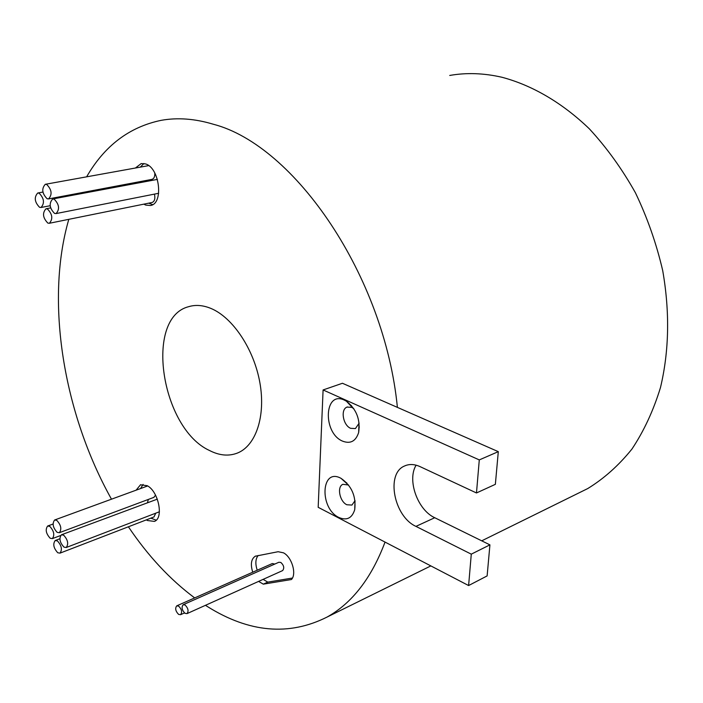 <?xml version="1.0" encoding="UTF-8"?>
<svg xmlns="http://www.w3.org/2000/svg" width="703" height="703" viewBox="0 0 703 703"><rect width="100%" height="100%" fill="white"/><g stroke="black" fill="none" stroke-linecap="round" stroke-linejoin="round"><path stroke-width="1.05" d="M338.802 517.434C346.702 520.853 352.01 518.269 354.725 509.666C356.245 496.283 351.685 485.843 341.052 478.348L340.674 478.154C320.955 467.592 319.294 508.313 338.802 517.434M348.583 485.017L342.888 484.314C336.728 486.687 339.619 501.511 346.843 504.763L351.948 505.062L355.041 500.668M342.44 441.089C350.366 444.173 355.771 441.317 358.653 432.521C360.516 419.542 356.439 409.102 346.403 401.202L344.4 400.13C324.206 390.27 322.475 432.705 342.44 441.089M353.794 408.654L351.685 407.327L347.036 407.09C340.278 409.357 342.994 425.271 350.648 428.329L355.437 428.566L359.136 423.144M178.659 606.127L176.717 605.863C174.915 608.367 175.548 611.223 178.632 614.413L180.592 614.686C182.393 612.164 181.752 609.308 178.659 606.127M274.776 564.07L272.307 563.542L176.857 605.801M185.082 605.002L183.123 604.738C181.295 607.269 181.928 610.142 185.038 613.35L187.024 613.614C188.843 611.074 188.202 608.2 185.082 605.002M282.465 570.66L282.606 570.599C284.522 568.112 283.942 565.388 280.849 562.444L278.854 562.259L183.255 604.677M258.607 581.399L263.309 584.158L291.437 579.527C296.877 574 291.824 557.013 283.485 552.83L278.124 551.714L255.259 556.222C251.164 558.999 250.321 564.324 252.729 572.207M49.799 526.38L47.646 526.02C45.141 529.526 45.985 533.603 50.177 538.252L52.356 538.621C54.852 535.097 53.999 531.011 49.799 526.38M57.4 540.897L55.194 540.528C52.707 544.034 53.56 548.112 57.76 552.76L60.001 553.138C62.47 549.614 61.609 545.537 57.4 540.897M63.639 535.159L61.416 534.798C58.876 538.34 59.729 542.452 63.982 547.127L66.24 547.505C68.771 543.937 67.901 539.825 63.639 535.159M157.323 499.148L61.556 534.746M56.785 520.352L54.614 520C52.057 523.55 52.901 527.663 57.145 532.347L59.351 532.707C61.899 529.139 61.038 525.018 56.785 520.352M46.697 184.45L45.282 184.3C41.424 188.659 42.039 193.474 47.127 198.764L48.586 198.914C52.426 194.538 51.794 189.713 46.697 184.45M54.149 199.134L52.672 198.984C48.832 203.325 49.456 208.141 54.553 213.422L56.073 213.58C59.896 209.213 59.254 204.397 54.149 199.134M157.41 179.397L52.795 198.958M47.435 208.967L45.95 208.809C42.198 213.097 42.839 217.868 47.857 223.106L49.377 223.264C53.112 218.949 52.461 214.178 47.435 208.967M39.131 193.167L37.716 193.017C33.946 197.315 34.57 202.086 39.579 207.323L41.038 207.482C44.79 203.158 44.148 198.387 39.131 193.167M146.373 519.86L147.358 520.501L154.388 521.406C163.975 518.26 158.579 491.309 147.182 485.676L140.459 484.833L136.11 490.176M150.837 518.146L156.224 520.167M143.825 204.151L145.749 205.1L150.53 205.496C163.878 203.65 159.686 167.789 145.547 163.922L141.198 163.571L135.407 168.017M148.684 203.167L152.674 204.626M211.155 308.529C232.913 317.668 253.95 349.242 259.864 382.608C265.866 415.983 255.971 445.561 237.614 452.978C228.835 456.44 219.45 455.614 209.476 450.491C161.128 428.426 144.027 317.782 188.729 306.657C195.698 304.566 203.167 305.19 211.155 308.529M385.042 542.083C371.474 578.103 352.141 603.104 327.044 617.076C289.056 636.136 249.249 632.674 207.631 606.689L205.461 605.318M194.678 597.91C170.1 579.606 148.008 555.897 128.403 526.784M111.487 499.183C63.56 413.505 44.93 301.473 68.806 219.336M86.627 176.831C104.519 145.785 129.352 126.962 161.101 120.354C177.481 117.383 194.889 118.684 213.334 124.246C294.882 145.407 384.559 276.349 397.397 407.38L342.44 383.267L323.09 389.954L318.178 507.311L468.611 585.546L487.126 575.915L489.921 544.86L434.744 517.724C417.547 509.974 406.896 479.903 416.123 465.184M449.727 75.449C466.458 72.506 483.866 73.112 501.942 77.26C532.197 85.283 562.295 102.787 589.36 128.842C606.724 147.656 622.076 168.957 635.415 192.763C647.331 217.64 656.435 243.598 662.718 270.646C669.915 312.018 669.168 350.982 660.486 387.529C653.43 410.534 643.922 431.044 631.953 449.041C618.816 465.36 604.079 478.532 587.734 488.567L578.279 493.234M258.159 555.484C255.461 558.894 255.154 563.806 257.228 570.212M263.107 579.377L267.799 582.119L292.439 578.042M153.966 516.942L155.767 513.172M153.852 497.381L155.548 495.158M143.096 484.393L140.6 488.532M147.542 502.46L148.315 499.446M146.725 181.163L146.619 180.39M143.913 163.509L140.301 167.138M152.033 202.49L152.164 202.464C154.642 201.366 155.398 198.58 154.449 194.116M151.883 179.388L152.006 179.37C154.045 178.667 154.968 176.55 154.783 173M267.799 582.119L263.309 584.158M468.611 585.546L471.282 554.157L415.948 526.38C393.961 516.573 385.648 473.664 404.445 466.036C409.155 463.857 414.366 464.05 420.078 466.634L476.476 492.961L495.36 484.332L498.304 451.651L397.397 407.38M476.476 492.961L479.288 459.911L498.304 451.651M479.288 459.911L323.09 389.954M471.282 554.157L489.921 544.86M415.948 526.38L434.744 517.724M348.038 484.71L341.052 478.348M355.033 500.703L354.725 509.666M352.713 407.872L346.403 401.202M358.978 423.874L358.653 432.521M359.347 427.09L358.846 427.283M47.786 525.967L53.041 524.034M55.335 540.475L59.86 538.77M54.755 519.948L147.648 485.958M45.396 184.283L148.693 165.618M46.073 208.782L50.598 207.903M37.83 193L42.892 192.06M327.044 617.076L430.851 565.906M481.731 540.827L587.734 488.567M188.729 306.657L190.531 306.174M140.899 484.675L140.459 484.833M41.038 207.482L50.141 205.724M49.377 223.264L152.164 202.464M56.073 213.58L158.667 193.281M48.586 198.914L152.006 179.37M59.351 532.707L154.001 497.32M66.24 547.505L159.414 511.775M60.001 553.138L154.106 516.881M52.356 538.621L60.537 535.545M255.716 556.029L255.259 556.222M187.024 613.614L282.606 570.599M180.592 614.686L184.494 612.937M404.445 466.036L405.912 465.421M351.403 405.508L350.718 405.763M347.475 406.932L347.036 407.09M346.676 482.75L346.14 482.97"/></g></svg>
